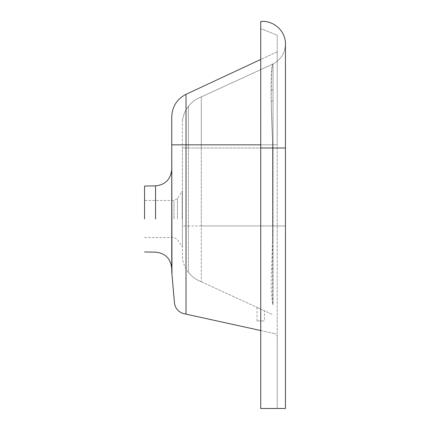 <?xml version="1.0" encoding="UTF-8"?>
<svg xmlns="http://www.w3.org/2000/svg" width="430" height="430" viewBox="0 0 430 430"><rect width="100%" height="100%" fill="white"/><g stroke="black" fill="none" stroke-linecap="round" stroke-linejoin="round"><path stroke-width="0.32" stroke-dasharray="2.15 1.61" d="M144.555 218.999L144.555 186.04L144.555 218.999M171.742 218.999L171.742 169.372L171.742 218.999M277.216 336.803L277.216 408.5L277.216 336.803C277.108 335.201 276.296 334.137 274.77 333.621C276.296 334.137 277.108 335.201 277.216 336.803M260.736 317.942L260.736 330.541L260.736 317.942L260.736 330.541L274.77 333.621L183.562 313.599C178.251 311.949 175.214 308.332 174.446 302.736M171.742 144.846L171.753 116.718C172.21 106.511 176.966 99.045 186.023 94.315L277.216 51.793L277.216 144.846L277.216 51.793L260.736 59.474L260.736 408.5L285.445 408.5L285.445 147.984L273.034 147.984L273.034 305.305L272.604 303.333C271.163 294.571 270.814 283.107 271.55 268.943L273.034 225.949L273.034 63.898L273.034 305.305M173.494 291.819L171.946 274.141M186.023 314.137L186.023 144.846L277.216 144.846L277.216 408.5L277.216 144.846L277.216 408.5L260.736 408.5L277.216 408.5L277.216 35.206L260.736 28.616L277.216 35.206L277.216 144.846L260.736 144.846L277.216 144.846L260.736 144.846L260.736 66.768M260.731 317.947L260.736 330.519M260.731 320.914C255.947 320.914 255.947 320.914 260.731 320.914C255.947 320.914 255.947 320.914 260.731 320.914C265.509 320.914 265.509 320.914 260.731 320.914C265.509 320.914 265.509 320.914 260.731 320.914C255.947 320.914 255.947 320.914 260.731 320.914C255.947 320.914 255.947 320.914 260.731 320.914C265.509 320.914 265.509 320.914 260.731 320.914C265.509 320.914 265.509 320.914 260.731 320.914L260.736 320.914C265.509 320.914 265.509 320.914 260.731 320.914C265.509 320.914 265.509 320.914 260.731 320.914C255.947 320.914 255.947 320.914 260.731 320.914C255.947 320.914 255.947 320.914 260.731 320.914M260.731 309.073L257.022 307.369L264.434 310.777L264.434 320.914M144.555 237.537L173.962 237.537L177.429 239.435L182.401 247.245L182.401 190.748L182.401 247.245L182.401 190.748L177.429 198.558L173.962 200.461L144.555 200.461M271.233 101.571L272.856 147.984L273.034 228.341L273.034 63.952L273.034 147.984L272.604 142.303C271.567 122.48 271.126 105.189 271.276 90.424C271.443 75.255 271.884 66.58 272.604 64.403L272.889 64.022L272.604 64.349C271.174 68.177 270.717 80.582 271.233 101.571L273.034 100.378M273.034 228.341L273.034 225.949L285.445 225.949L273.034 225.949L285.445 225.949L285.445 334.938L285.445 147.984L273.034 147.984L285.445 147.984L285.445 225.949L273.034 225.949M272.824 64.059L201.299 96.933C196.144 98.889 191.845 102.023 188.404 106.334C185.007 110.693 183.008 115.616 182.401 121.104C183.008 115.616 185.007 110.693 188.404 106.334C191.845 102.023 196.144 98.889 201.299 96.933L272.856 64.038M272.604 242.069L272.604 147.984L272.604 225.949L272.889 225.949L272.604 225.949L272.889 225.949L272.889 148.001M285.445 44.473C284.94 53.277 280.801 59.77 273.034 63.952C280.801 59.77 284.94 53.277 285.445 44.473M272.889 64.022L272.604 64.403M285.445 248.567L285.445 283.66M272.604 225.949L201.299 225.949L201.299 147.984L201.299 281.752L201.299 225.949L272.604 225.949L272.604 303.333M285.445 43.747C285.606 31.014 273.383 20.011 260.736 21.5L260.736 144.846M272.856 147.984L201.299 147.984L201.299 96.933L201.299 147.984L182.401 147.984L182.401 121.104L182.401 225.949L182.401 147.984L188.404 147.984L188.404 106.334L188.404 147.984L182.401 147.984M188.404 272.351C185.007 267.992 183.008 263.069 182.401 257.581L182.401 225.949L188.404 225.949L182.401 225.949L182.401 257.581C183.008 263.069 185.007 267.992 188.404 272.351L188.404 225.949L188.404 272.351C191.845 276.662 196.144 279.796 201.299 281.752C196.144 279.796 191.845 276.662 188.404 272.351M201.299 225.949L182.401 225.949M201.299 147.984L188.404 147.984L188.404 225.949L188.404 147.984L272.604 147.984L272.604 141.959M260.736 147.984L285.445 147.984L260.736 147.984M186.023 94.315L186.023 144.846L171.753 144.846L171.753 119.981M155.552 218.999L155.552 185.846L155.552 218.999M173.962 218.999L173.962 200.461L173.962 218.999M182.196 218.999L182.196 191.108L182.196 218.999M177.429 218.999L177.429 198.558L177.429 218.999M271.55 268.943L273.034 269.658M271.276 90.424L273.034 89.574M272.604 142.303L272.604 147.984L272.889 147.984M257.022 307.369L257.022 320.914M201.299 281.752L272.604 314.529L201.299 281.752"/><path stroke-width="0.64" d="M144.555 218.999L144.555 186.04L144.555 218.999M144.555 251.953L155.552 252.147C165.314 253.157 170.71 258.65 171.742 268.621L171.742 169.372C170.71 179.342 165.314 184.835 155.552 185.846L144.555 186.04M260.731 330.536L260.736 316.158L260.731 330.536L183.562 313.599C178.251 311.949 175.214 308.332 174.446 302.736L173.494 291.819M171.753 119.981L171.742 271.83L174.446 302.736M171.946 274.141L171.753 144.846L260.736 144.846M285.445 226.121L285.445 408.5L260.736 408.5L260.736 147.984L285.445 147.984L285.445 44.473L285.445 248.567M285.445 283.66L285.445 334.212M260.736 147.984L260.736 21.5C273.383 20.011 285.606 31.014 285.445 43.747L285.445 147.984L285.445 43.747M285.445 399.078L285.445 408.5L285.445 399.078M171.742 144.846L171.753 116.718C172.21 106.511 176.966 99.045 186.023 94.315L260.736 59.474L260.736 28.616L260.736 66.768M155.552 218.999L155.552 185.846L155.552 218.999M186.023 94.315L186.023 314.137"/></g></svg>
